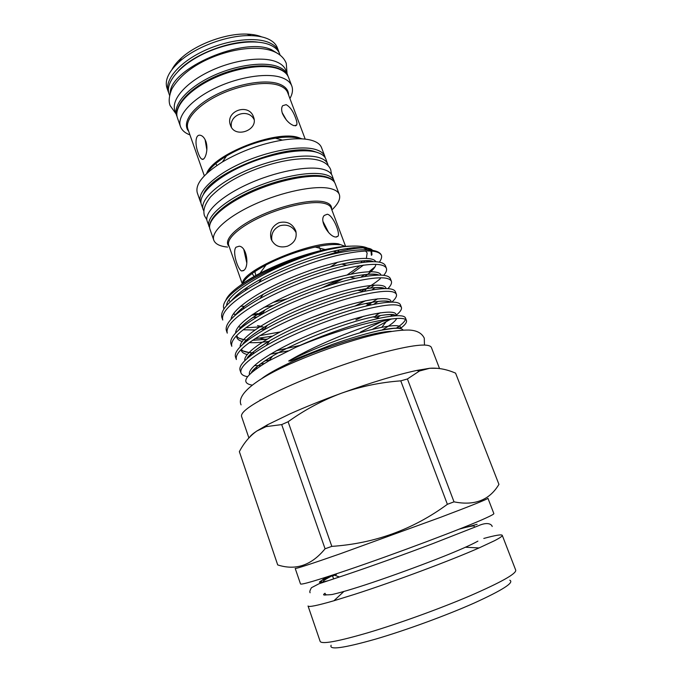 <?xml version="1.0" encoding="UTF-8"?>
<svg xmlns="http://www.w3.org/2000/svg" width="682" height="682" viewBox="0 0 682 682"><rect width="100%" height="100%" fill="white"/><g stroke="black" fill="none" stroke-linecap="round" stroke-linejoin="round"><path stroke-width="1.02" d="M339.389 576.981L335.339 575.497M332.441 575.796L333.668 578.873M336.345 574.474L335.783 574.866M485.686 518.132C491.321 515.566 494.049 514.058 493.853 513.589L487.945 498.286C487.417 499.224 471.612 505.567 440.529 517.323L340.395 553.724C310.966 563.997 295.903 568.899 295.212 568.438L300.515 583.954C301.393 584.96 316.653 580.467 346.294 570.493C394.102 554.364 465.866 527.331 485.686 518.132M483.802 538.448C495.311 535.302 501.458 534.253 502.25 535.31C502.557 536.086 499.94 537.91 494.39 540.775L479.054 547.936C450.461 560.578 393.693 581.789 354.683 594.32L333.933 600.748C317.207 605.59 308.579 607.338 308.051 605.991L320.165 641.421C321.725 644.447 337.735 641.532 368.186 632.666C398.817 623.553 439.788 608.728 469.983 595.838C500.98 582.343 516.231 573.809 515.745 570.229L502.25 535.31M249.893 436.847C250.959 435.321 253.278 433.377 256.858 431.007L266.082 426.625L281.692 424.588L325.075 548.78L331.827 546.376L288.102 421.749C304.726 409.805 322.535 400.291 341.512 393.19C371.954 382.261 397.035 374.674 416.753 370.437L429.72 368.271L437.972 368.323M325.075 548.78C311.495 565.361 295.707 570.74 277.702 564.918L239.356 451.637C244.02 442.797 249.851 435.917 256.858 431.007L267.566 424.741L290.14 413.803C305.51 406.932 322.629 400.061 341.512 393.19C360.684 386.455 380.437 382.346 400.769 380.854L407.418 378.962L419.473 371.008L429.72 368.271C438.04 367.666 446.659 369.286 455.585 373.139L498.943 484.373C489.523 500.153 474.544 505.976 454.016 501.841L407.418 378.962M331.128 645.249C328.775 650.219 343.6 648.173 375.612 639.111C405.645 630.33 446.045 615.548 474.033 603.118C502.6 590.109 514.518 582.471 509.804 580.212M281.692 424.588L288.102 421.749M248.887 437.912L241.547 416.404C240.465 411.681 253.806 402.695 281.572 389.448C309.662 376.345 349.158 361.844 379.857 353.361C411.596 344.939 428.748 342.927 431.331 347.326L439.523 368.519M343.003 278.759L330.923 284.914M273.704 305.212L263.968 307.326M241.991 309.833L240.269 309.816M225.802 300.336C226.671 297.923 228.743 295.161 232.033 292.067C237.157 287.267 244.71 282.135 254.693 276.662C279.714 262.843 317.846 249.944 342.594 246.841C354.623 245.452 362.995 245.895 367.726 248.154M262.809 312.859L259.032 313.447M257.822 313.626L252.869 314.223M233.389 313.865L236.006 314.538L233.227 314.112M223.96 308.937C222.366 305.4 224.608 300.66 230.687 294.709C236.083 289.552 243.934 284.053 254.241 278.239C277.335 265.622 301.802 256.125 327.658 249.74L342.594 246.841M254.164 288.418C231.224 302.049 220.755 312.595 222.758 320.037L221.872 317.471C219.843 309.96 230.286 299.364 253.201 285.69L258.853 282.536C276.704 272.979 295.809 264.931 316.15 258.41C338.119 252.17 355.313 249.314 367.743 249.834C375.637 250.294 380.206 252.135 381.443 255.349L381.443 255.349C378.348 249.416 363.267 249.527 336.192 255.699C309.969 262.169 277.242 275.127 254.164 288.418M395.901 315.442C400.206 311.989 402.03 309.296 401.4 307.352C398.885 302.936 384.094 304.317 357.044 311.486C330.813 318.844 297.667 331.929 274.011 344.546C250.473 357.428 239.45 366.865 240.951 372.841C241.684 374.776 243.883 376.055 247.54 376.686M401.4 307.352L400.411 304.777C398.868 301.231 389.269 301.248 371.622 304.828C344.845 310.395 301.563 326.32 273.022 341.759L266.014 345.655C247.165 356.797 238.504 364.989 240.047 370.215L240.951 372.841M269.006 330.386C245.614 343.464 234.736 353.174 236.364 359.525L235.469 356.925C233.798 351.034 243.218 342.074 263.721 330.02L268.026 327.616C295.425 312.509 336.618 297.199 363.617 291.512C382.986 287.574 393.574 287.633 395.381 291.683L396.37 294.249C393.702 289.441 378.842 290.498 351.784 297.412C325.553 304.547 292.51 317.599 269.006 330.386M260.473 363.958L264.318 363.523M264.821 360.897L270.157 360.105M264.028 316.312C240.789 329.577 230.047 339.568 231.803 346.286L230.908 343.694C229.126 337.087 239.382 327.3 261.692 314.325L263.056 313.558C289.279 298.827 328.306 284.13 355.356 278.316C376.609 273.942 388.288 274.062 390.385 278.657L391.366 281.206C388.552 276.022 373.617 276.764 346.558 283.431C320.327 290.336 287.395 303.354 264.028 316.312M259.083 302.322C235.989 315.775 225.384 326.039 227.268 333.123L226.381 330.548C224.472 323.396 235.051 313.072 258.111 299.586L260.047 298.503C285.042 284.53 320.549 271.086 346.763 265.255C370.104 260.353 382.994 260.507 385.415 265.707L386.387 268.239C383.437 262.681 368.425 263.107 341.358 269.526C315.135 276.21 282.305 289.194 259.083 302.322M254.957 338.707L272.203 336.158M259.842 335.629L280.004 331.972M400.266 328.553C404.98 325.067 407.043 322.398 406.455 320.54C405.679 318.392 400.914 317.846 392.159 318.912C372.278 320.301 330.003 332.611 295.724 347.351L268.827 360.863C245.52 374.827 239.893 382.909 251.956 385.1M396.165 328.264C401.579 324.675 404.682 321.733 405.466 319.432M406.455 320.54L405.466 317.948C404.162 314.862 395.483 314.965 379.414 318.247C357.786 322.833 323.924 334.351 295.724 347.351M372.398 329.338L390.556 319.27M360.446 332.066L381.767 321.546M390.385 316.295L392.832 314.581M391.835 302.109C395.517 298.818 397.035 296.201 396.37 294.249M355.902 319.884L363.745 316.201M387.623 302.297L388.766 301.41M387.879 288.631C390.88 285.596 392.039 283.124 391.366 281.206M354.896 306.107L365.637 300.677M361.596 291.078L365.723 288.75M367.035 287.975C372.602 284.658 377.035 281.555 380.326 278.674M383.71 275.323C386.174 272.485 387.069 270.123 386.387 268.239M261.965 378.391C267.404 374.307 275.613 369.618 286.602 364.316C319.739 348.161 371.954 331.861 391.255 331.333M252.033 273.491L254.181 276.44M203.765 210.96L201.343 204.464C197.882 195.274 214.284 178.948 241.402 166.451C268.452 153.919 300.873 147.917 316.039 152.103C321.375 153.561 324.658 155.897 325.894 159.128L328.213 165.666M203.134 209.596C199.715 200.542 216.185 184.336 243.355 171.855C270.447 159.341 302.876 153.254 318.017 157.312C323.336 158.727 326.601 161.029 327.82 164.209M209.604 227.72L207.2 221.266C203.884 212.52 220.516 196.587 247.779 184.157C274.982 171.694 307.437 165.411 322.501 169.179C327.795 170.491 331.034 172.691 332.211 175.768L334.521 182.256M208.999 226.441C205.734 217.822 222.434 202.017 249.748 189.605C276.994 177.167 309.458 170.798 324.487 174.439C329.773 175.709 332.995 177.857 334.154 180.892M280.149 55.191L279.62 53.793C278.154 49.948 274.846 46.947 269.688 44.79C255.196 38.712 226.015 42.651 202.392 54.398C178.71 66.111 165.07 83.178 169.085 94.031L169.579 95.437M278.103 53.742L271.555 49.743C244.327 36.299 169.997 68.396 170.21 93.016M288.068 76.307L285.86 70.297C284.445 66.58 281.172 63.707 276.048 61.678C261.641 55.95 232.426 60.118 208.675 71.815C184.856 83.468 171.029 100.203 174.907 110.68L177.081 116.699M287.702 75.173C286.304 71.491 283.047 68.66 277.932 66.666C263.55 61.048 234.318 65.284 210.533 76.964C186.68 88.6 172.785 105.233 176.629 115.599M171.975 69.513C173.97 65.685 177.132 61.823 181.463 57.927C196.621 43.989 226.356 33.162 246.935 34.1C252.732 34.296 257.634 35.217 261.615 36.862M168.284 91.755L166.971 87.987C164.532 80.382 168.582 71.695 179.119 61.917C195.785 46.606 228.683 34.637 251.291 35.652C257.668 35.856 263.03 36.862 267.387 38.669C272.544 40.86 275.869 43.912 277.352 47.808L278.767 51.542C277.293 47.672 273.976 44.654 268.819 42.489C254.318 36.359 225.137 40.255 201.54 52.02C177.874 63.741 164.26 80.851 168.284 91.755L168.744 92.897M189.954 134.925C184.993 133.041 181.821 130.245 180.457 126.528C176.698 116.417 190.713 100.007 214.66 88.404C238.53 76.759 267.787 72.369 282.109 77.757C287.199 79.666 290.43 82.411 291.802 86.009C293.141 89.726 292.51 93.903 289.918 98.54M200.389 201.727L197.303 192.87C194.967 184.345 203.338 174.046 222.417 161.958C241.096 151.046 261.104 143.766 282.433 140.117C294.667 138.267 304.394 138.335 311.589 140.322C316.951 141.873 320.267 144.32 321.537 147.653L324.871 156.425C323.626 153.169 320.327 150.807 314.99 149.324C299.807 145.07 267.395 151.029 240.362 163.569C213.27 176.084 196.902 192.477 200.389 201.727L201.002 203.108M227.583 247.08C219.894 246.321 215.299 244.037 213.798 240.217C210.661 231.957 227.541 216.475 254.974 204.123C282.348 191.736 314.837 185.137 329.781 188.445C335.033 189.587 338.212 191.616 339.329 194.523C340.71 198.752 338.229 203.884 331.878 209.928M243.883 306.337L240.644 306.201M229.459 301.112L229.212 299.884M239.987 285.69C245.179 281.683 251.854 277.54 260.004 273.269C280.754 262.672 302.476 254.77 325.178 249.544C335.246 247.353 343.745 246.211 350.693 246.142M244.113 270.183L241.65 270.976C237.796 269.663 232.016 251.522 236.006 247.208L239.229 246.193C246.858 246.773 249.314 265.946 244.113 270.183M287.54 246.168C279.944 248.257 274.505 245.972 271.223 239.322C269.271 231.769 271.854 226.228 278.989 222.682C286.934 220.849 292.518 223.577 295.758 230.874C297.284 237.924 294.539 243.022 287.54 246.168M335.834 237.021C329.287 237.046 318.878 220.695 324.257 215.452L327.275 214.233C332.944 215.052 340.113 232.733 338.127 236.108L335.834 237.021M205.862 141.387C208.803 149.605 204.932 161.02 201.974 159.213C200.627 158.514 199.349 156.4 198.138 152.887C194.941 144.831 195.026 133.817 200.517 135.309C202.716 135.889 204.498 137.909 205.862 141.387M253.559 117.04L253.678 117.381C258.631 130.39 234.77 138.736 230.516 125.42L230.49 125.352C224.719 111.123 248.836 102.402 253.559 117.04M294.053 125.693C289.526 124.09 285.681 120.117 282.51 113.758C281.316 110.22 281.368 107.526 282.663 105.693L286.159 104.661C289.986 106.776 293.107 111.157 295.511 117.79C296.849 121.277 297.25 123.706 296.696 125.07L294.053 125.693M246.807 263.064L243.815 249.527M271.913 240.84C270.839 233.832 273.533 228.794 279.995 225.716C287.199 223.943 292.578 226.262 296.133 232.656M337.974 251.573L339.159 249.91M255.818 275.519L254.88 271.496M244.48 308.059L242.408 307.991M351.239 247.975L357.394 248.231M365.612 250.933L367.155 253.005L366.379 258.333M364.776 260.763L363.506 262.289M360.19 265.554L347.257 274.872M338.221 280.029L322.109 287.804M361.844 247.506L362.807 247.881M362.611 260.848L360.872 262.63M287.088 298.725L272.962 302.45M318.775 246.321L320.821 250.55M322.978 221.462L328.673 232.613M216.893 165.496L215.785 163.527M282.118 112.556L286.44 120.134M231.488 127.398C228.666 114.491 248.512 107.799 254.164 119.691M206.859 149.929L205.086 139.588M402.874 329.773C400.939 327.582 393.471 327.778 380.471 330.378L377.862 330.932C364.87 333.848 349.704 338.349 332.364 344.444L290.626 360.974L288.682 361C320.199 342.381 369.567 323.592 392.159 318.912M372.525 250.328C371.349 248.683 368.237 247.873 363.182 247.881C356.797 247.916 348.025 249.348 336.874 252.152L316.15 258.41M381.443 255.349L381.46 255.383C381.971 257.276 381.272 259.527 379.354 262.144M375.134 266.739L369.064 271.666M364.896 274.548L361.307 276.824M368.988 248.981L370.309 250.03M370.991 250.976L371.383 255.29L371.971 254.744L371.63 251.019M367.896 260.805L366.856 261.939M363.549 265.076L351.094 274.045M400.769 380.854L447.383 504.305C413.139 529.471 374.614 543.494 331.827 546.376M447.383 504.305L454.016 501.841M477.127 524.305L459.216 529.138M337.044 573.605L331.938 575.77C316.772 582.377 315.408 584.039 327.837 580.783M325.041 593.263C322.731 594.806 323.2 595.343 326.456 594.883M330.412 266.96L337.624 262.212M347.53 249.731L347.223 248.495M242.622 283.738C240.422 270.524 314.419 239.408 338.391 243.849L345.228 246.39M345.595 246.364L331.137 207.967C330.233 205.606 327.556 203.995 323.115 203.142C310.77 200.764 284.437 206.348 262.289 216.33C240.09 226.296 226.228 238.683 228.717 245.247L242.323 283.951M229.143 246.458C222.886 240.848 234.719 227.899 257.796 216.808C280.779 205.691 309.978 199.101 323.2 201.71C329.184 202.921 331.981 205.401 331.588 209.169M206.637 173.569C212.767 154.575 276.236 129.589 298.503 137.568L301.981 138.864M305.204 139.128L287.744 92.769C286.517 89.538 283.576 87.083 278.929 85.412C266.014 80.74 239.876 84.79 218.555 95.182C197.183 105.531 184.566 120.109 187.908 129.103L204.336 175.837M188.675 131.294C181.506 123.127 191.923 107.509 214.08 95.753C236.143 83.946 265.162 78.865 279.032 83.963C285.349 86.316 288.529 89.973 288.563 94.934M278.81 69.001C264.437 63.426 235.205 67.706 211.394 79.376C187.524 91.004 173.612 107.586 177.439 117.901C173.441 106.912 187.286 90.246 210.977 78.618C234.642 66.947 263.738 62.642 278.358 68.413C283.652 70.502 287.054 73.511 288.563 77.45C287.173 73.792 283.917 70.971 278.81 69.001M257.711 42.105C234.131 38.857 194.336 53.341 178.352 70.988M317.522 152.529L314.291 151.447C288.52 142.521 212.119 172.009 203.517 194.029M325.544 177.243C310.532 173.671 278.068 180.082 250.797 192.512C223.457 204.915 206.723 220.653 209.962 229.203C206.51 219.723 223.185 204.012 250.268 191.608C277.361 179.196 309.645 172.751 324.964 176.544C330.48 177.9 333.882 180.261 335.194 183.62C334.044 180.619 330.821 178.488 325.544 177.243M299.424 138.369C293.413 136.732 285.408 136.664 275.409 138.165C258.035 141.106 241.743 147.031 226.543 155.948C217.149 161.711 210.798 167.329 207.473 172.802M339.491 244.753C333.592 244.079 325.493 244.855 315.186 247.055C298.06 250.95 281.692 256.909 266.065 264.931C252.519 272.212 244.71 278.469 242.647 283.721M244.54 289.151L246.185 289.935M247.881 288.87L245.887 288.213M370.786 250.081C366.021 246.347 353.472 246.731 333.131 251.24C308.895 257.123 285.076 266.261 261.683 278.657C247.003 286.721 236.842 294.164 231.198 300.975M252.86 317.454L256.901 317.104M372.841 261.649C366.925 260.03 356.55 260.848 341.708 264.096C317.957 269.381 285.937 281.538 263.184 294.326C249.348 302.117 239.97 309.142 235.034 315.382M243.124 329.798L254.846 329.986M260.388 329.517L264.497 329.014M312.22 317.394L333.626 309.56M372.04 289.901L375.083 287.625M378.774 275.085C373.659 273.439 364.035 274.113 349.909 277.122C324.982 282.467 288.929 296.193 265.102 309.867C251.948 317.437 243.235 324.078 238.964 329.79M236.475 335.766C236.56 338.468 238.461 340.378 242.178 341.477M244.548 342.049L245.358 342.193M249.305 342.611C254.898 342.91 261.607 342.466 269.433 341.281M373.608 304.419L378.195 301.376M384.614 288.58C380.292 286.883 371.366 287.454 357.828 290.276C332.049 295.664 292.067 310.898 267.37 325.314C254.778 332.663 246.645 338.954 242.98 344.188M241.087 349.551C241.402 351.98 243.457 353.634 247.251 354.521M249.902 354.998L251.351 355.16M270.2 354.231L288.034 350.915M376.907 317.727L380.65 315.451M390.368 302.135C386.847 300.378 378.561 300.847 365.518 303.55C339.15 308.963 295.289 325.689 269.884 340.702C257.787 347.829 250.192 353.788 247.089 358.579M255.46 367.956L257.361 368.058M381.929 330.079C390.377 325.28 395.296 321.41 396.685 318.46M396.02 315.749C393.335 313.908 385.671 314.3 373.02 316.917C346.311 322.364 298.58 340.574 272.604 356.047C261.308 362.739 254.284 368.254 251.53 372.568M399.098 328.374C395.62 327.795 389.388 328.46 380.411 330.369L377.862 330.932M327.658 249.74C282.783 260.584 226.68 291.521 226.612 305.527M257.105 314.658L261.897 314.061M364.503 276.542L367.564 274.292M375.782 261.726C372.713 254.642 339.312 259.075 301.282 273.644C262.937 288.239 231.692 308.835 231.079 319.261M241.01 327.207L241.88 327.334M265.477 326.414L266.653 326.235M374.435 285.102L370.369 288.077M380.923 275.11C379.201 267.898 345.629 272.527 306.602 287.48C267.284 302.45 235.367 323.191 235.605 333.029M239.339 338.263L243.645 339.602M246.483 340.028L247.984 340.156M252.57 340.301L267.063 339.133M365.561 306.218L372.457 302.203M385.995 288.571C385.782 281.197 352.091 286.022 312.015 301.376C271.641 316.746 239.007 337.633 240.2 346.823M243.474 351.042L248.981 352.543M252.187 352.841L254.454 352.926M276.193 350.77L300.089 345.373M390.974 302.117C392.465 294.539 358.749 299.551 317.522 315.323C276.031 331.12 242.613 352.168 244.855 360.642M258.18 365.646L261.01 365.603M381.86 327.207L385.799 322.211M395.85 315.638C398.944 307.94 365.296 313.2 323.038 329.372C280.532 345.561 246.381 366.652 249.569 374.401M400.863 328.69C401.741 324.01 390.309 324.734 366.584 330.864C343.259 337.283 312.134 349.15 288.682 361M287.054 73.451L286.261 63.341C284.224 58.183 280.166 54.287 274.096 51.644C257.327 44.398 226.373 49.283 201.966 62.105C188.044 69.496 178.019 78.439 171.881 88.924C169.034 95.889 168.454 101.448 170.125 105.608L176.024 113.868M206.851 219.766L204.43 215.657C203.142 210.943 203.79 205.674 210.576 196.876C219.74 187.533 231.667 179.613 246.347 173.117C272.578 161.438 302.791 155.726 318.784 160.296C324.922 162.077 328.903 165.206 330.719 169.69L331.512 174.396M477.894 541.141C471.006 545.037 456.787 551.141 443.684 556.376C423.633 564.312 402.602 572.096 380.59 579.717C359.158 587.1 343.003 592.027 332.117 594.508C324.7 595.284 325.919 594.619 325.152 593.638M492.157 526.504C492.242 525.532 489.147 520.792 477.98 525.916L432.746 543.656C404.247 554.475 370.965 566.384 346.337 574.67L318.98 583.775L311.469 587.696C309.901 590.331 309.449 592.019 310.122 592.76M321.537 582.88L321.333 582.402M321.316 582.343C321.017 580.51 323.558 578.481 328.937 576.264M424.451 345.007L424.281 338.204C421.791 332.995 416.549 330.276 408.561 330.037C395.475 329.943 376.66 333.89 362.381 337.854C340.062 344.188 317.846 352.074 295.732 361.503C258.828 377.052 235.955 394.017 241.078 404.878M459.131 529.164C469.548 526.257 474.595 525.328 474.263 526.368M337.13 573.571L332.185 575.779C324.939 579.41 322.109 581.439 323.703 581.848M332.125 576.102L335.783 574.858M232.033 292.067L230.687 294.709M260.302 400.232L260.149 399.788M181.463 57.927L179.119 61.917M246.935 34.1L251.291 35.652M180.457 126.528L177.439 117.901M207.422 172.844C210.491 167.55 216.859 161.915 226.543 155.948L222.417 161.958M299.031 138.233C293.269 136.69 285.391 136.673 275.409 138.165L282.433 140.117M213.798 240.217L209.962 229.203M242.775 283.627C243.849 279.1 251.607 272.877 266.065 264.931L260.004 273.269M339.082 244.633C333.447 244.054 325.485 244.864 315.186 247.055L325.178 249.544M203.543 159L201.974 159.213M295.417 125.88L296.696 125.079M243.687 270.575L241.65 270.976M336.388 237.055L338.127 236.108M295.971 231.633L295.758 230.874M339.329 194.523L335.194 183.62M291.802 86.009L288.563 77.45M325.28 157.874L324.871 156.425M279.151 52.719L278.767 51.542M365.825 247.958L354.487 247.668C354.538 247.54 342.364 248.93 333.131 251.24L336.874 252.152M230.9 301.239L235.963 295.928C241.982 290.506 250.55 284.752 261.683 278.657L258.853 282.536M373.105 261.649C370.752 259.748 360.284 260.558 341.708 264.096L346.763 265.255M234.761 315.63C239.322 309.551 248.794 302.441 263.184 294.326L260.047 298.503M378.953 275.085C374.964 273.269 365.279 273.942 349.909 277.122L355.356 278.316M238.709 330.011C241.641 325.271 250.439 318.554 265.102 309.867L261.692 314.325M384.682 288.58C383.139 287.42 376.328 286.372 357.828 290.276L363.617 291.512M242.758 344.384C244.625 340.523 252.834 334.171 267.37 325.314L263.721 330.02M390.257 302.135C390.189 301.555 385.449 299.253 365.518 303.55L371.622 304.828M246.91 358.732C248.009 355.501 255.665 349.491 269.884 340.702L266.014 345.655M395.603 315.775L394.742 315.007C392.269 313.865 385.023 314.496 373.02 316.917L379.414 318.247M251.343 372.739C252.255 369.806 259.348 364.239 272.604 356.047L268.827 360.863M400.283 328.553C401.655 327.334 395.04 327.931 380.411 330.369L380.471 330.378M257.515 325.621L260.481 326.243M366.532 288.622L364.393 291.35M259.74 338.17L265.409 339.355L252.502 340.344M370.795 302.493L369.729 303.848L377.632 298.793M260.703 314.223L251.522 315.152M364.572 276.525C371.724 271.607 375.484 267.532 375.85 264.309M262.971 326.755L245.835 327.744M241.812 327.394L238.427 326.755M247.907 340.216C240.311 339.406 236.654 337.769 236.91 335.314M254.377 352.978C245.835 352.534 241.581 351.221 241.616 349.022M375.859 315.434L380.224 312.774M260.942 365.646L254.429 365.569M363.182 247.881L367.743 249.834M267.566 424.741L266.082 426.625M416.753 370.437L419.473 371.008M343.805 591.55L333.933 600.748M465.576 547.228L479.054 547.936"/></g></svg>
